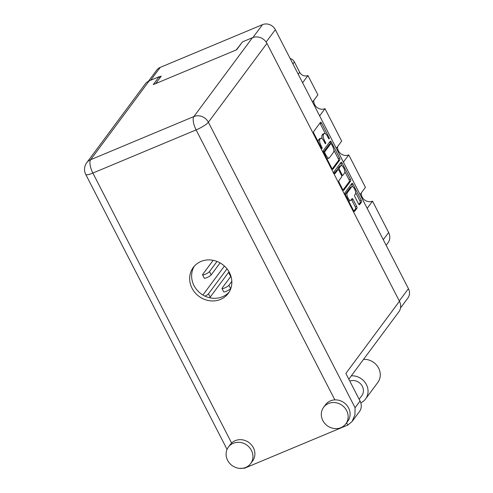 <?xml version="1.0" encoding="UTF-8"?>
<svg xmlns="http://www.w3.org/2000/svg" width="493" height="493" viewBox="0 0 493 493"><rect width="100%" height="100%" fill="white"/><g stroke="black" fill="none" stroke-linecap="round" stroke-linejoin="round"><path stroke-width="0.74" d="M359.36 204.743L359.582 204.65A1.553 0.567 67.3 0 1 359.483 204.731A1.553 0.567 67.3 0 1 358.497 203.812L354.985 196.972A1.553 0.567 67.3 0 1 354.67 195.099L355.428 194.076A4.16 1.516 67.3 0 0 354.787 189.46A4.16 1.516 67.3 0 0 351.965 186.613L350.603 187.186A4.16 1.516 67.3 0 0 350.344 187.395L345.79 193.527A4.16 1.516 67.3 0 0 345.538 194.975M345.79 193.527L347.152 192.954A4.16 1.516 67.3 0 0 347.984 197.964A4.16 1.516 67.3 0 0 350.615 200.417A4.16 1.516 67.3 0 0 350.874 200.207L352.039 198.642A1.553 0.567 67.3 0 1 352.138 198.562A1.553 0.567 67.3 0 1 353.117 199.48L356.636 206.32A1.553 0.567 67.3 0 1 356.95 208.194L354.603 211.349A1.553 0.567 67.3 0 1 354.504 211.429A1.553 0.567 67.3 0 1 353.524 210.511L345.303 194.525A1.553 0.567 67.3 0 1 344.995 192.652L351.91 183.341A1.553 0.567 67.3 0 1 352.008 183.26A1.553 0.567 67.3 0 1 352.994 184.172L361.209 200.164A1.553 0.567 67.3 0 1 361.523 202.038L359.582 204.65M334.266 173.043A1.091 0.394 67.3 0 0 334.957 173.684A1.091 0.394 67.3 0 0 335.024 173.628L337.945 169.697A1.553 0.567 67.3 0 1 338.044 169.623A1.553 0.567 67.3 0 1 339.024 170.535L341.359 175.077A1.553 0.567 67.3 0 1 341.674 176.95L338.864 180.728A1.553 0.567 67.3 0 0 339.178 182.601L342.697 189.441A1.553 0.567 67.3 0 0 343.676 190.36A1.553 0.567 67.3 0 0 343.775 190.28L350.689 180.968A1.553 0.567 67.3 0 0 350.381 179.095L342.16 163.103A1.553 0.567 67.3 0 0 341.181 162.191A1.553 0.567 67.3 0 0 341.082 162.265L334.051 171.737A1.091 0.394 67.3 0 0 334.266 173.043M351.965 186.613A4.16 1.516 67.3 0 0 351.706 186.829L347.152 192.954M332.948 169.21L339.862 159.898A1.553 0.567 67.3 0 0 339.554 158.025L331.333 142.033A1.553 0.567 67.3 0 0 330.347 141.115A1.553 0.567 67.3 0 0 330.255 141.195L323.334 150.507A1.553 0.567 67.3 0 0 323.648 152.38L331.863 168.372A1.553 0.567 67.3 0 0 332.849 169.284A1.553 0.567 67.3 0 0 332.948 169.21L332.726 169.302M148.522 81.166L156.743 70.098A9.817 8.929 36.6 0 1 160.225 67.393L262.51 24.65A9.817 8.929 36.6 0 1 275.34 29.685L408.438 288.664A9.817 8.929 36.6 0 1 407.884 298.043L400.519 307.959M327.525 136.388L328.48 138.25A1.091 0.394 67.3 0 0 329.17 138.897A1.091 0.394 67.3 0 0 329.016 137.529L321.621 123.133A1.553 0.567 67.3 0 0 320.635 122.215A1.553 0.567 67.3 0 0 320.536 122.295L313.622 131.606A1.553 0.567 67.3 0 0 313.936 133.48L321.331 147.875A1.091 0.394 67.3 0 0 322.021 148.516A1.091 0.394 67.3 0 0 321.867 147.148L320.912 145.287A4.973 1.812 67.3 0 1 319.914 139.297L320.493 138.521A4.973 1.812 67.3 0 1 320.801 138.268A4.973 1.812 67.3 0 1 323.95 141.201L324.905 143.062A1.091 0.394 67.3 0 0 325.596 143.703A1.091 0.394 67.3 0 0 325.442 142.341L324.486 140.474A4.973 1.812 67.3 0 1 323.488 134.484L324.061 133.708A4.973 1.812 67.3 0 1 324.376 133.455A4.973 1.812 67.3 0 1 327.525 136.388M360.075 194.562L365.43 187.352L348.754 154.913L343.399 162.123M312.537 102.069L317.893 94.859L307.965 75.534L302.61 82.744M336.306 148.319L341.661 141.109L324.992 108.663L319.637 115.873M242.18 42.306L236.221 49.941M155.696 83.588L161.242 76.125L159.264 76.951M228.561 272.395L230.693 276.548M290.137 58.482A6.335 5.762 36.6 0 1 294.364 61.933L299.682 72.286A6.335 5.762 -143.4 0 0 307.965 75.534M383.277 239.703L388.632 232.493L372.523 201.156L367.168 208.366M324.992 108.663A7.919 7.204 36.6 0 1 317.147 107.548A7.919 7.204 36.6 0 1 313.807 100.362M348.754 154.913A7.919 7.204 36.6 0 1 340.916 153.791A7.919 7.204 36.6 0 1 337.576 146.606M372.523 201.156A7.919 7.204 36.6 0 1 364.684 200.041A7.919 7.204 36.6 0 1 361.344 192.855M388.632 232.493A10.766 9.798 36.6 0 1 388.022 242.778L386.148 245.298M324.376 133.455L323.014 134.022A4.973 1.812 67.3 0 0 322.705 134.275L324.061 133.708M322.219 138.792A4.973 1.812 67.3 0 1 322.126 135.051L322.705 134.275M320.801 138.268L319.439 138.835A4.973 1.812 67.3 0 0 319.131 139.088L320.493 138.521M318.287 141.947A4.973 1.812 67.3 0 1 318.552 139.864L319.131 139.088M325.38 133.658L320.259 123.7A1.553 0.567 67.3 0 0 319.902 123.145M332.22 168.926L338.5 160.465A1.553 0.567 67.3 0 0 338.192 158.592L333.841 150.125M330.556 143.74L329.971 142.6A1.553 0.567 67.3 0 0 329.62 142.046M331.561 144.246A1.091 0.394 67.3 0 0 330.871 143.605A1.091 0.394 67.3 0 0 330.803 143.66L324.733 151.838A1.091 0.394 67.3 0 0 324.955 153.144L325.959 155.11A4.973 1.812 67.3 0 0 329.108 158.043A4.973 1.812 67.3 0 0 329.423 157.791L333.57 152.208A4.973 1.812 67.3 0 0 332.572 146.211L331.561 144.246M329.601 144.166A1.091 0.394 67.3 0 0 329.515 144.178A1.091 0.394 67.3 0 0 329.447 144.233L330.803 143.66M323.55 152.171L329.447 144.233M326.748 158.407A4.973 1.812 67.3 0 0 327.746 158.61L329.108 158.043M340.447 163.121A1.553 0.567 67.3 0 1 340.805 163.67L341.828 165.666M344.829 171.509L349.019 179.662L350.381 179.095M343.048 189.996L349.334 181.535A1.553 0.567 67.3 0 0 349.019 179.662M336.805 170.177A1.553 0.567 67.3 0 0 336.682 170.19A1.553 0.567 67.3 0 0 336.583 170.27L334.377 173.24M344.582 173.031A4.16 1.516 67.3 0 0 343.941 168.415A4.16 1.516 67.3 0 0 341.113 165.568A4.16 1.516 67.3 0 0 340.854 165.784L339.252 167.94A1.553 0.567 67.3 0 0 339.566 169.814L341.895 174.349A1.553 0.567 67.3 0 0 342.881 175.268A1.553 0.567 67.3 0 0 342.98 175.188L344.582 173.031M341.113 165.568L339.757 166.141A4.16 1.516 67.3 0 0 339.498 166.351L340.854 165.784M337.921 169.672A1.553 0.567 67.3 0 1 337.89 168.507L339.498 166.351M348.588 200.91A4.16 1.516 67.3 0 0 349.254 200.984L350.615 200.417M353.875 211.066L355.589 208.761A1.553 0.567 67.3 0 0 355.274 206.887L351.762 200.047A1.553 0.567 67.3 0 0 351.404 199.492M352.631 186.687L351.632 184.746A1.553 0.567 67.3 0 0 351.275 184.191M358.855 204.367L360.161 202.605A1.553 0.567 67.3 0 0 359.847 200.731L355.681 192.627M360.796 402.849A15.043 13.687 -143.4 0 0 365.566 398.96A15.043 13.687 -143.4 0 0 366.41 384.589A15.043 13.687 -143.4 0 0 351.318 375.832M365.566 398.96L377.78 382.513A15.043 13.687 -143.4 0 0 378.624 368.148A15.043 13.687 -143.4 0 0 363.532 359.385M227.612 460.326A13.853 12.608 -143.4 0 0 250.635 463.617A13.853 12.608 -143.4 0 0 251.418 450.38A13.853 12.608 -143.4 0 0 228.395 447.096A13.853 12.608 -143.4 0 0 227.612 460.326M250.635 463.617L252.595 460.98A13.853 12.608 -143.4 0 0 253.371 447.749A13.853 12.608 -143.4 0 0 231.618 443.022A13.853 12.608 -143.4 0 0 230.348 444.458L228.395 447.096M322.823 420.541A13.853 12.608 -143.4 0 0 345.846 423.826A13.853 12.608 -143.4 0 0 346.628 410.595A13.853 12.608 -143.4 0 0 323.605 407.31A13.853 12.608 -143.4 0 0 322.823 420.541M345.846 423.826L347.805 421.195A13.853 12.608 -143.4 0 0 348.582 407.957A13.853 12.608 -143.4 0 0 334.852 399.885A13.853 12.608 -143.4 0 0 325.559 404.673L323.605 407.31M229.455 272.604A21.772 19.812 -143.4 0 0 193.274 267.44A21.772 19.812 -143.4 0 0 192.048 288.239A21.772 19.812 -143.4 0 0 228.228 293.403A21.772 19.812 -143.4 0 0 229.455 272.604M229.146 292.041A21.772 19.812 36.6 0 1 194.008 285.601A21.772 19.812 36.6 0 1 194.316 266.165M349.796 381.064A9.897 9.003 36.6 0 1 362.33 386.296A9.897 9.003 36.6 0 1 361.776 395.75L359.15 399.275M334.852 399.885L196.103 129.912L92.869 173.055A11.08 4.043 67.3 0 1 90.644 159.701A11.08 10.082 -143.4 0 0 86.713 162.758L145.275 83.902A11.08 10.082 36.6 0 1 149.206 80.846L90.644 159.701L193.878 116.558L252.441 37.708A11.08 10.082 36.6 0 1 266.929 43.39L208.366 122.246L355.083 407.729L354.935 414.872L352.051 421.564L347.793 425.065L244.553 468.202L239.351 468.35M159.824 78.036L159.134 76.698L149.206 80.846M266.929 43.39L399.459 301.266A11.08 10.082 36.6 0 1 398.837 311.853L348.828 379.185M252.441 37.708L242.513 41.856L236.64 49.762L153.261 84.605L159.134 76.698M355.083 407.729L360.056 401.037L345.87 373.429L399.459 301.266M360.056 401.037A11.08 10.082 36.6 0 1 359.434 411.624L352.051 421.564M220.094 262.911L211.177 274.915A3.956 0.783 152.8 0 1 207.454 277.362A3.956 0.783 152.8 0 1 204.25 278.144L202.549 274.829A3.956 0.783 152.8 0 1 202.672 274.441L213.161 260.322M217.012 261.444L209.47 271.6A3.956 0.783 152.8 0 1 205.754 274.046A3.956 0.783 152.8 0 1 202.549 274.829M230.927 288.152L230.601 288.596A3.956 0.783 152.8 0 1 226.879 291.043A3.956 0.783 152.8 0 1 223.674 291.825L221.973 288.516A3.956 0.783 152.8 0 1 222.096 288.128L230.927 276.234M231.821 281.343L228.894 285.287A3.956 0.783 152.8 0 1 225.178 287.733A3.956 0.783 152.8 0 1 221.973 288.516M229.011 271.791L210.197 297.125A3.956 0.783 152.8 0 1 209.574 297.729M202.9 295.024L224.42 266.047M227.033 268.851L208.496 293.81A3.956 0.783 152.8 0 1 205.008 296.145M275.34 29.685L266.14 42.071M399.305 300.964L408.438 288.664M252.952 37.511L262.51 24.65M160.225 67.393L150.692 80.23M294.364 61.933L292.916 63.88M298.234 74.233L299.682 72.286M322.126 135.051L323.488 134.484M323.728 140.795L324.486 140.474M324.696 142.65L325.442 142.341M318.552 139.864L319.914 139.297M320.167 145.601L320.912 145.287M321.122 147.462L321.867 147.148M320.259 123.7L321.621 123.133M328.27 137.843L329.016 137.529M338.5 160.465L339.862 159.898M329.971 142.6L331.333 142.033M338.192 158.592L339.554 158.025M323.611 152.306L324.733 151.838M324.203 153.459L324.955 153.144M325.214 155.424L325.959 155.11M340.805 163.67L342.16 163.103M349.334 181.535L350.689 180.968M336.583 170.27L337.945 169.697M337.89 168.507L339.252 167.94M338.79 170.134L339.566 169.814M341.15 174.664L341.895 174.349M350.344 187.395L351.706 186.829M351.762 200.047L353.117 199.48M355.274 206.887L356.636 206.32M355.589 208.761L356.95 208.194M351.632 184.746L352.994 184.172M359.847 200.731L361.209 200.164M360.161 202.605L361.523 202.038M86.713 162.758A11.08 11.08 0 0 0 85.751 174.43A11.08 2.188 -27.2 0 0 92.869 173.055L231.618 443.022M347.793 425.065L346.622 422.784M193.878 116.558A11.08 4.043 67.3 0 0 196.103 129.912A11.08 2.188 152.8 0 0 208.366 122.246A11.08 10.082 -143.4 0 0 193.878 116.558M211.177 274.915L209.47 271.6M230.601 288.596L228.894 285.287M210.197 297.125L208.496 293.81M329.515 144.178L330.871 143.605M336.682 170.19L338.044 169.623M341.643 175.785L342.881 175.268M85.751 174.43L227.063 449.4"/></g></svg>
